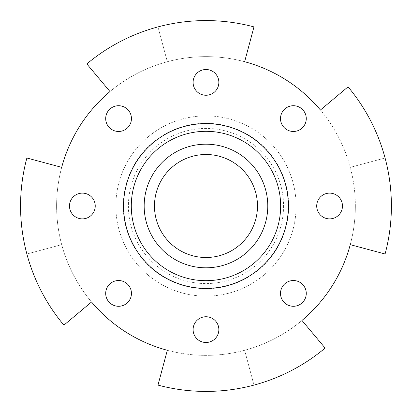 <?xml version="1.0" encoding="UTF-8"?>
<svg xmlns="http://www.w3.org/2000/svg" width="412" height="412" viewBox="0 0 412 412"><rect width="100%" height="100%" fill="white"/><g stroke="black" fill="none" stroke-linecap="round" stroke-linejoin="round"><path stroke-width="0.31" stroke-dasharray="2.06 1.54" d="M218.854 329.615A12.875 12.875 0 0 0 205.979 316.74A12.875 12.875 0 0 0 193.099 329.615A12.875 12.875 0 0 0 205.979 342.49A12.875 12.875 0 0 0 218.854 329.615M131.443 293.411A12.875 12.875 0 0 0 118.568 280.531A12.875 12.875 0 0 0 105.693 293.411A12.875 12.875 0 0 0 118.568 306.286A12.875 12.875 0 0 0 131.443 293.411M95.239 206A12.875 12.875 0 0 0 82.364 193.125A12.875 12.875 0 0 0 69.489 206A12.875 12.875 0 0 0 82.364 218.875A12.875 12.875 0 0 0 95.239 206M131.443 118.589A12.875 12.875 0 0 0 118.568 105.714A12.875 12.875 0 0 0 105.693 118.589A12.875 12.875 0 0 0 118.568 131.469A12.875 12.875 0 0 0 131.443 118.589M218.854 82.385A12.875 12.875 0 0 0 205.979 69.51A12.875 12.875 0 0 0 193.099 82.385A12.875 12.875 0 0 0 205.979 95.26A12.875 12.875 0 0 0 218.854 82.385M306.265 118.589A12.875 12.875 0 0 0 293.385 105.714A12.875 12.875 0 0 0 280.51 118.589A12.875 12.875 0 0 0 293.385 131.469A12.875 12.875 0 0 0 306.265 118.589M342.47 206A12.875 12.875 0 0 0 329.595 193.125A12.875 12.875 0 0 0 316.715 206A12.875 12.875 0 0 0 329.595 218.875A12.875 12.875 0 0 0 342.47 206M306.265 293.411A12.875 12.875 0 0 0 293.385 280.531A12.875 12.875 0 0 0 280.51 293.411A12.875 12.875 0 0 0 293.385 306.286A12.875 12.875 0 0 0 306.265 293.411M154.469 206A51.505 51.505 0 0 1 205.979 154.495A51.505 51.505 0 0 1 257.485 206A51.505 51.505 0 0 1 205.979 257.505A51.505 51.505 0 0 1 154.469 206M144.169 206A61.805 61.805 0 0 1 205.979 144.195A61.805 61.805 0 0 1 267.785 206A61.805 61.805 0 0 1 205.979 267.805A61.805 61.805 0 0 1 144.169 206A61.805 61.805 0 0 1 205.979 144.195A61.805 61.805 0 0 1 267.785 206A61.805 61.805 0 0 1 205.979 267.805A61.805 61.805 0 0 1 144.169 206A61.805 61.805 0 0 1 205.979 144.195A61.805 61.805 0 0 1 267.785 206A61.805 61.805 0 0 1 205.979 267.805A61.805 61.805 0 0 1 144.169 206M296.115 206A90.135 90.135 0 0 1 205.979 296.135A90.135 90.135 0 0 1 115.844 206A90.135 90.135 0 0 1 205.979 115.865A90.135 90.135 0 0 1 296.115 206A90.135 90.135 0 0 1 205.979 296.135A90.135 90.135 0 0 1 115.844 206A90.135 90.135 0 0 1 205.979 115.865A90.135 90.135 0 0 1 296.115 206M61.697 244.661A149.365 149.365 0 0 1 61.697 167.339L26.873 158.007A185.421 185.421 0 0 0 26.873 253.993L61.697 244.661A149.365 149.365 0 0 0 91.531 301.986L63.906 325.15A185.421 185.421 0 0 1 26.873 253.993L61.697 244.661M355.345 206A149.365 149.365 0 0 1 205.979 355.365A149.365 149.365 0 0 1 56.609 206A149.365 149.365 0 0 1 205.979 56.635A149.365 149.365 0 0 1 350.257 244.661L385.081 253.993A185.421 185.421 0 0 0 385.081 158.007L350.257 167.339A149.365 149.365 0 0 0 320.423 110.014L348.047 86.85A185.421 185.421 0 0 1 385.081 158.007L350.257 167.339A149.365 149.365 0 0 1 355.345 206M244.635 350.277A149.365 149.365 0 0 0 301.96 320.448L325.13 348.073A185.421 185.421 0 0 1 157.987 385.102L167.318 350.277A149.365 149.365 0 0 0 244.635 350.277L253.967 385.102L244.635 350.277M157.987 26.898A185.421 185.421 0 0 1 253.967 26.898L244.635 61.723A149.365 149.365 0 0 0 109.994 91.552L86.824 63.927A185.421 185.421 0 0 1 157.987 26.898L167.318 61.723L157.987 26.898M283.549 206A77.569 77.569 0 0 1 205.979 283.569A77.569 77.569 0 0 1 128.405 206A77.569 77.569 0 0 1 205.979 128.431A77.569 77.569 0 0 1 283.549 206M123.265 206A82.714 82.714 0 0 0 205.979 288.714A82.714 82.714 0 0 0 288.688 206A82.714 82.714 0 0 0 205.979 123.286A82.714 82.714 0 0 0 123.265 206"/><path stroke-width="0.62" d="M218.854 329.615A12.875 12.875 0 0 0 205.979 316.74A12.875 12.875 0 0 0 193.099 329.615A12.875 12.875 0 0 0 205.979 342.49A12.875 12.875 0 0 0 218.854 329.615M131.443 293.411A12.875 12.875 0 0 0 118.568 280.531A12.875 12.875 0 0 0 105.693 293.411A12.875 12.875 0 0 0 118.568 306.286A12.875 12.875 0 0 0 131.443 293.411M95.239 206A12.875 12.875 0 0 0 82.364 193.125A12.875 12.875 0 0 0 69.489 206A12.875 12.875 0 0 0 82.364 218.875A12.875 12.875 0 0 0 95.239 206M131.443 118.589A12.875 12.875 0 0 0 118.568 105.714A12.875 12.875 0 0 0 105.693 118.589A12.875 12.875 0 0 0 118.568 131.469A12.875 12.875 0 0 0 131.443 118.589M218.854 82.385A12.875 12.875 0 0 0 205.979 69.51A12.875 12.875 0 0 0 193.099 82.385A12.875 12.875 0 0 0 205.979 95.26A12.875 12.875 0 0 0 218.854 82.385M306.265 118.589A12.875 12.875 0 0 0 293.385 105.714A12.875 12.875 0 0 0 280.51 118.589A12.875 12.875 0 0 0 293.385 131.469A12.875 12.875 0 0 0 306.265 118.589M342.47 206A12.875 12.875 0 0 0 329.595 193.125A12.875 12.875 0 0 0 316.715 206A12.875 12.875 0 0 0 329.595 218.875A12.875 12.875 0 0 0 342.47 206M306.265 293.411A12.875 12.875 0 0 0 293.385 280.531A12.875 12.875 0 0 0 280.51 293.411A12.875 12.875 0 0 0 293.385 306.286A12.875 12.875 0 0 0 306.265 293.411M154.469 206A51.505 51.505 0 0 1 205.979 154.495A51.505 51.505 0 0 1 257.485 206A51.505 51.505 0 0 1 205.979 257.505A51.505 51.505 0 0 1 154.469 206M144.169 206A61.805 61.805 0 0 1 205.979 144.195A61.805 61.805 0 0 1 267.785 206A61.805 61.805 0 0 1 205.979 267.805A61.805 61.805 0 0 1 144.169 206M123.569 206A82.41 82.41 0 0 1 205.979 123.59A82.41 82.41 0 0 1 288.39 206A82.41 82.41 0 0 1 205.979 288.41A82.41 82.41 0 0 1 123.569 206M131.294 206A74.685 74.685 0 0 1 205.979 131.315A74.685 74.685 0 0 1 280.66 206A74.685 74.685 0 0 1 205.979 280.685A74.685 74.685 0 0 1 131.294 206M301.96 320.448A149.365 149.365 0 0 0 350.257 244.661L385.081 253.993A185.421 185.421 0 0 0 348.047 86.85L320.423 110.014A149.365 149.365 0 0 0 244.635 61.723L253.967 26.898A185.421 185.421 0 0 0 86.824 63.927L109.994 91.552A149.365 149.365 0 0 0 61.697 167.339L26.873 158.007A185.421 185.421 0 0 0 63.906 325.15L91.531 301.986A149.365 149.365 0 0 0 167.318 350.277L157.987 385.102A185.421 185.421 0 0 0 325.13 348.073L301.96 320.448"/></g></svg>

